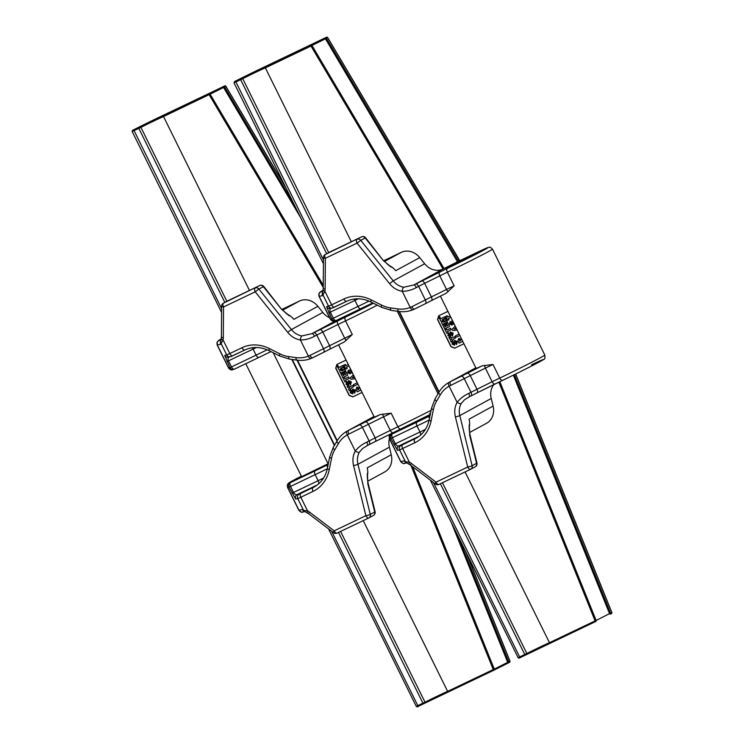 <?xml version="1.0" encoding="UTF-8"?>
<svg xmlns="http://www.w3.org/2000/svg" width="744" height="744" viewBox="0 0 744 744"><rect width="100%" height="100%" fill="white"/><g stroke="black" fill="none" stroke-linecap="round" stroke-linejoin="round"><path stroke-width="1.12" d="M440.374 296.112L476.076 368.336A33.759 0.763 -26.3 0 0 482 365.909L493.002 364.476L499.736 378.092A33.759 0.763 -26.3 0 0 544.822 355.065L492.491 249.175A33.759 0.763 153.7 0 1 447.395 272.202L454.128 285.817L446.121 293.294L431.408 300.604M414.445 309.113A14.936 6.352 142.3 0 1 413.06 309.727A3.376 1.683 -112.1 0 1 412.967 309.764A3.376 1.683 -112.1 0 1 410.214 307.439A15.912 5.245 -34.4 0 0 411.851 306.705L431.381 296.93L424.647 283.315L418.639 286.384L425.363 299.999A3.376 1.693 -117.1 0 1 425.363 303.701L414.473 309.095A3.376 1.33 -115.7 0 0 414.501 309.086L425.317 303.719A3.376 1.693 -117.1 0 0 425.363 303.701L431.334 300.65A3.376 1.693 -117.1 0 0 431.371 300.632L446.121 293.294M455.216 326.151L452.11 329.201L452.789 330.569L457.151 330.057M455.393 327.955L455.821 328.82L454.082 329.09L455.393 327.955M462.061 339.989L458.778 338.325L457.876 340.836L459.029 343.179L462.749 341.394M459.429 339.655L460.592 340.696L459.597 341.171L459.578 339.58M463.921 343.756L454.724 348.155L450.994 346.76L437.537 319.52L438.728 315.782L447.925 311.383M493.951 384.499A16.88 14.62 -118.6 0 0 491.235 398.477L493.105 406.084A16.88 14.62 -118.6 0 1 486.548 423.28L469.576 432.515M465.074 471.929L549.472 642.695L595.098 620.887L498.843 382.165M469.269 424.536C468.98 427.4 469.241 430.869 470.041 434.942L470.041 434.942A3.376 0.493 166.2 0 1 469.687 435.268L469.269 424.61M361.621 236.825A3.376 1.683 64.4 0 0 361.547 236.862A3.376 3.376 0 0 1 365.63 237.792L360.738 240.358L393.223 280.86L424.657 263.767L419.728 257.619A16.88 14.62 -118.6 0 0 401.323 252.346L383.96 260.642M391.307 267.115L383.355 260.586L365.183 237.931A3.376 2.92 -118.6 0 0 361.5 236.88L325.361 254.457L361.5 236.88A3.376 1.683 64.4 0 1 361.547 236.862L329.843 252.011A3.376 2.92 -118.6 0 0 329.573 252.16M394.264 432.152A28.691 0.651 -26.3 0 0 391.046 434.171A3.376 3.357 78.2 0 0 389.531 438.69A32.066 0.725 153.7 0 1 389.391 438.69L400.681 461.531A32.066 0.725 -26.3 0 0 400.821 461.54L404.187 460.834L405.406 461.689L409.395 462.191A10.128 8.77 61.4 0 1 411.265 463.335L436.021 482.168L467.716 467.018L455.402 416.863A20.255 17.54 61.4 0 1 457.123 402.346C460.136 398.561 463.996 395.594 468.72 393.427A3.376 1.181 63.2 0 1 469.148 396.896A3.376 1.181 63.2 0 1 469.12 396.905L464.544 399.751L461.243 403.481A16.88 14.62 -118.6 0 0 459.811 415.58L472.124 465.735L476.579 463.317L469.687 435.268M424.657 263.767A16.88 14.62 -118.6 0 0 443.043 269.049L413.794 284.971A3.376 1.181 63.2 0 1 416.38 287.537C411.832 290.039 407.117 291.285 402.225 291.285A20.255 17.54 61.4 0 1 389.558 283.641L357.064 243.13L325.37 258.289L325.137 289.063A10.128 8.77 61.4 0 1 324.896 291.22L322.543 295.638L319.176 296.344A32.066 0.725 153.7 0 1 319.037 296.344L330.327 319.185A32.066 0.725 -26.3 0 0 330.466 319.185L331.787 318.916L326.542 306.658L328.569 306.23L322.766 294.475A3.376 3.246 -8.5 0 1 322.431 293.462L322.45 293.545M389.558 283.641L393.223 280.86A16.88 14.62 -118.6 0 0 403.787 287.231L413.794 284.971L447.386 268.37A30.383 0.688 -26.3 0 0 484.474 249.752A30.383 0.688 -26.3 0 0 474.068 253.844L458.63 261.228M461.243 403.481A3.376 1.488 29.5 0 1 457.123 402.346L449.134 386.183A3.376 1.683 61 0 1 448.976 382.425L449.171 382.314A14.936 5.738 -15.1 0 1 450.39 381.691A3.376 1.33 64.3 0 0 450.724 385.373A15.912 4.566 161.6 0 0 449.134 386.183A30.383 26.31 -118.6 0 0 440.29 394.869A3.376 1.497 30.5 0 1 438.867 392.348C441.397 388.089 444.763 384.788 448.976 382.425A3.376 1.683 61 0 1 448.985 382.416A14.936 5.738 -15.1 0 1 449.162 382.314M458.462 261.311L457.476 261.804L325.426 38.8L326.384 38.242L458.555 261.265M457.476 261.804L443.071 269.04L310.992 46.044L311.969 45.477L444.047 268.547M420.49 435.184A3.376 1.683 -115.6 0 0 419.979 432.013L416.984 425.968L392.386 437.732L395.371 443.777L419.979 432.013A33.759 0.763 -26.3 0 0 423.531 430.311L425.494 429.232M393.846 444.466L395.371 443.777C396.413 445.563 397.649 446.251 399.082 445.842A3.376 3.357 78.2 0 0 397.566 450.371L390.851 438.421L389.531 438.69L400.821 461.54A3.376 3.357 78.2 0 0 404.522 463.345C404.299 464.163 403.016 463.559 400.681 461.531M423.531 430.311A3.376 1.293 -115.8 0 1 423.987 431.436M331.043 308.183C329.787 308.946 329.546 310.276 330.327 312.173L333.321 318.218L357.929 306.463L354.935 300.409L328.802 312.861M372.233 302.622L372.577 303.013A30.383 0.688 153.7 0 1 360.905 308.676A3.376 1.683 64.4 0 1 360.859 308.695L336.297 320.441A3.376 1.683 64.4 0 1 336.26 320.459A3.376 3.357 -101.8 0 1 335.488 320.72L335.488 320.72A3.376 3.357 -101.8 0 1 331.787 318.916L333.321 318.218A3.376 1.683 64.4 0 0 336.26 320.459L372.791 302.901M429.446 418.593L428.646 416.463L430.023 415.719M365.63 237.792L383.355 260.586M476.932 462.982A3.376 0.493 166.2 0 1 476.579 463.317A3.376 2.92 -118.6 0 1 475.267 466.758A3.376 3.376 0 0 0 476.932 462.982L470.041 434.942M326.69 253.723L240.665 79.664L234.007 82.807L234.379 81.663L242.209 77.953A22.785 0.521 153.7 0 1 265.627 66.774L265.376 67.853L351.317 241.744M499.856 381.672L596.13 620.45L609.531 613.642L513.369 375.143M459.699 260.716L327.583 37.591L326.384 38.242A0.846 0.735 61.4 0 0 325.379 37.87L325.426 38.8L311.969 45.477A0.846 0.698 61.8 0 0 310.992 45.086L326.579 37.209L259.898 69.09A31.229 0.707 -26.3 0 0 234.397 81.654M322.394 292.997A3.376 3.357 78.2 0 0 322.543 295.638M322.44 293.48L323.082 289.658A3.376 1.209 12.9 0 0 324.896 291.22L331.629 304.854L343.849 299.014A37.135 32.159 61.4 0 1 371.2 299.879L381.737 305.152A30.383 26.31 -118.6 0 0 390.433 307.895L397.808 308.909A30.383 26.31 -118.6 0 0 410.214 307.439L402.225 291.285A3.376 1.404 98.9 0 1 403.787 287.231M323.473 257.452A3.376 0.911 0.4 0 0 325.37 258.289A3.376 1.683 64.4 0 1 325.361 254.457A3.376 2.92 61.4 0 0 325.24 254.513A3.376 3.376 0 0 0 323.473 257.452L323.249 288.235A3.376 0.911 0.4 0 0 325.137 289.063M360.738 240.358L357.064 243.13A3.376 1.683 64.4 0 1 357.055 239.298A3.376 2.92 61.4 0 1 360.738 240.358M390.433 307.895A3.376 1.423 -82.1 0 0 391.446 310.425L398.831 311.448C403.769 312.117 408.484 311.559 412.967 309.764L414.473 309.095A3.376 1.33 -115.7 0 1 411.851 306.705M334.53 307.105L333.079 307.756A3.376 3.357 -101.8 0 1 332.27 308.035L330.243 308.462A3.376 3.357 -101.8 0 1 326.542 306.658M391.046 434.171L392.367 433.901A3.376 3.357 78.2 0 0 390.851 438.421L392.386 437.732A3.376 1.683 64.4 0 1 392.367 433.901L416.975 422.136A30.383 0.688 -26.3 0 0 428.646 416.463M404.187 460.834A3.376 3.357 78.2 0 0 405.899 462.443L410.707 465.214A3.376 0.781 127.3 0 1 411.265 463.335M440.29 394.869L436.551 401.211A30.383 26.31 -118.6 0 0 433.371 409.628L431.074 421.039A37.135 32.159 61.4 0 1 414.873 442.717L399.593 449.943L405.406 461.689A3.376 3.199 138.3 0 0 405.908 462.461L405.768 462.284M419.244 436.207L399.082 445.842L402.644 444.726A3.376 1.683 64.4 0 0 402.653 448.558L409.395 462.191A3.376 1.097 115.1 0 0 409.442 464.442M435.454 484.046A3.376 3.376 0 0 0 438.96 484.409A3.376 1.683 64.4 0 1 436.021 482.168A3.376 0.781 127.3 0 0 435.454 484.046L410.707 465.214M470.933 469.111L475.146 466.814A3.376 2.92 -118.6 0 0 475.267 466.758L470.812 469.176A3.376 3.376 0 0 1 470.654 469.259A3.376 1.683 64.4 0 1 467.716 467.018A3.376 0.493 -13.8 0 0 472.124 465.735A3.376 2.92 61.4 0 1 470.701 469.232A3.376 1.683 64.4 0 1 470.654 469.259L438.96 484.409A3.376 1.683 64.4 0 0 438.997 484.391L470.617 469.269M596.13 620.45A0.846 0.698 61.8 0 1 595.842 621.435L595.098 620.887L596.13 620.45M514.355 374.651L610.545 613.214A0.846 0.735 61.4 0 1 610.229 614.219L609.531 613.642L611.745 612.563L515.573 374.055M595.823 621.445L525.515 655.064L524.771 654.506L440.364 483.74M595.832 621.445A0.846 0.846 0 0 0 595.87 621.426L550.467 643.132L549.472 642.695A21.939 0.502 153.7 0 0 526.836 653.492L442.448 482.744M459.801 260.67L327.676 37.544A0.846 0.846 0 0 0 326.588 37.209L326.588 37.209A0.846 0.735 -118.6 0 1 327.583 37.591L327.593 37.609M611.726 612.507L611.745 612.563A0.846 0.735 -118.6 0 1 611.466 613.549A0.846 0.846 0 0 0 611.838 612.489L515.676 374.009M439.286 317.753L439.955 317.437L439.192 318.023L439.546 317.269L438.728 317.074L439.583 316.674L438.997 317.177L439.769 317.046L439.286 317.753L439.955 317.437M439.174 317.093L440.011 317.158L439.434 317.669M438.728 317.074L439.667 316.851M458.062 332.103L459.057 334.121L455.412 335.87L456.109 337.274L459.829 335.488M459.057 334.112L455.412 335.87M442.457 324.468L447.358 322.115L446.707 320.785L443.554 322.301L446.307 319.985L445.786 318.944L442.243 319.65L445.386 318.134L444.735 316.814L439.825 319.167L440.82 321.157L444.029 320.441L441.471 322.468L442.457 324.468M446.707 320.785L447.358 322.115M446.856 320.711L443.554 322.301L446.307 319.985M446.456 319.901L445.786 318.944M445.935 318.86L442.252 319.66M444.735 316.814L445.386 318.134M444.884 316.73L439.825 319.167M444.661 328.913L449.562 326.56L447.665 322.719L446.4 323.324L447.609 325.76L446.995 326.049L445.935 323.91L444.763 324.468L445.833 326.616L445.219 326.904L444.047 324.542L442.792 325.147L444.661 328.913M447.665 322.719L449.562 326.56M447.814 322.645L446.4 323.324M447.609 325.751L446.995 326.049M447.144 325.974L445.935 323.91M446.084 323.826L444.763 324.468M445.823 326.607L445.219 326.904M445.368 326.821L444.047 324.542M444.196 324.458L442.792 325.147M447.479 331.471L451.124 329.722L450.436 328.318L446.791 330.066L446.158 328.792L444.903 329.397L446.856 333.349L448.111 332.745L447.479 331.471M450.436 328.318L451.124 329.722M450.585 328.234L446.791 330.066M446.93 329.983L446.158 328.792M446.307 328.709L444.903 329.397M447.637 331.396L448.111 332.745M453.514 339.041L455.319 338.176L454.621 336.772L452.817 337.637L448.911 337.497L449.674 339.032L451.868 338.957L450.436 340.575L451.208 342.128L453.514 339.041M454.621 336.772L455.319 338.176M454.77 336.697L452.817 337.637M452.966 337.562L448.911 337.497M453.645 338.976L451.208 342.128M447.656 317.074L450.139 315.865L447.656 317.074L447.023 315.8L445.768 316.395L447.721 320.348L448.976 319.743L448.353 318.469L450.836 317.279M447.804 316.991L447.023 315.8M447.172 315.716L445.768 316.395M448.502 318.395L448.976 319.743M439.546 318.367L440.253 318.032L439.788 318.86L439.258 318.153L440.253 318.032M456.416 344.519L457.197 341.673L454.463 340.38L453.719 343.951L452.705 341.45L452.045 344.119L454.575 345.179L455.319 341.701L456.044 342.073L455.728 343.114L456.667 344.379L457.346 341.589L454.519 340.343M453.868 343.868L453.059 343.133M452.854 341.375L453.366 342.779M454.575 345.179L455.458 341.626M452.24 336.083L453.012 333.228L450.278 331.945L449.534 335.516L448.53 333.014L447.869 335.683L450.399 336.744L451.134 333.266L451.868 333.628L451.543 334.679L452.492 335.944L453.161 333.154L450.343 331.908M449.683 335.432L448.874 334.698M449.023 334.614L448.586 332.987M450.399 336.744L451.283 333.182M462.052 339.98L458.778 338.325M453.542 322.757L453.133 323.138L453.831 324.533L454.277 324.245M452.017 320.32L451.124 323.975L450.176 321.445M451.273 323.891L450.464 323.156M450.613 323.073L450.12 321.473L449.46 324.142L452.147 325.109M451.989 325.202L452.724 321.724L453.459 322.087M452.138 325.119L452.873 321.641M463.921 343.747L454.872 348.071L451.143 346.685L437.686 319.436L438.876 315.698M460.592 340.687L459.597 341.171M459.746 341.087L459.439 340.464M455.793 328.764L454.091 329.099L455.412 327.992M301.692 476.811L245.79 363.704M352.284 334.502L344.277 341.98L329.564 349.299A3.376 1.693 -117.1 0 0 329.536 345.616L322.803 332.01L316.795 335.079L323.528 348.694L352.284 334.502L345.551 320.887L337.934 324.524L344.667 338.139A3.376 1.683 -115.6 0 0 346.518 340.278M323.556 352.368L329.49 349.336A3.376 1.693 -117.1 0 0 329.527 349.317L344.277 341.98M338.529 344.798L374.232 417.031A33.759 0.763 -26.3 0 0 380.156 414.594L391.158 413.162L397.891 426.777A33.759 0.763 -26.3 0 0 431.111 410.307M353.372 374.837L350.266 377.887L350.945 379.254L355.307 378.743M353.549 376.641L353.977 377.506L352.247 377.785L353.549 376.641M360.217 388.675L356.794 387.094L356.032 389.521L357.194 391.865L360.914 390.079M357.585 388.34L358.748 389.382L357.752 389.856L357.734 388.266M362.077 392.441L352.879 396.84L349.159 395.445L335.693 368.206L336.883 364.467L346.081 360.068M394.208 432.18L389.93 434.887L389.214 436.105L389.391 438.69A16.88 14.62 -118.6 0 0 389.4 447.172L391.26 454.77A16.88 14.62 -118.6 0 1 384.704 471.966L367.731 481.201M363.23 520.614L447.628 691.381L493.253 669.572L410.921 465.372M367.843 483.963L367.424 473.231C367.145 476.095 367.397 479.555 368.196 483.628L368.196 483.628A3.376 0.493 166.2 0 1 367.843 483.963L374.734 512.002A3.376 0.493 166.2 0 0 375.088 511.667L368.196 483.628M259.777 285.51A3.376 1.683 64.4 0 0 259.702 285.547A3.376 3.376 0 0 1 263.785 286.477L258.893 289.044L291.388 329.555L322.812 312.452L317.883 306.305A16.88 14.62 -118.6 0 0 299.479 301.032L282.116 309.327M289.463 315.809L281.511 309.272L263.339 286.626A3.376 2.92 -118.6 0 0 259.656 285.566L223.516 303.143L259.656 285.566A3.376 1.683 64.4 0 1 259.702 285.547L227.999 300.697A3.376 1.683 64.4 0 0 227.962 300.725A3.376 2.92 -118.6 0 0 227.729 300.846M287.547 487.376L287.37 484.79L288.756 482.986L301.367 476.16A28.691 0.651 -26.3 0 0 289.202 482.856A3.376 3.357 78.2 0 0 287.686 487.385A32.066 0.725 153.7 0 1 287.547 487.376L298.837 510.226A32.066 0.725 -26.3 0 0 298.976 510.226L302.343 509.519L303.561 510.384L307.551 510.877A10.128 8.77 61.4 0 1 309.42 512.021L334.177 530.853L365.871 515.704L353.558 465.549A20.255 17.54 61.4 0 1 355.279 451.031C358.292 447.246 362.151 444.28 366.876 442.113A3.376 1.181 63.2 0 1 367.303 445.582A3.376 1.181 63.2 0 1 367.276 445.6L362.7 448.437L359.399 452.166A16.88 14.62 -118.6 0 0 357.966 464.275L370.289 514.42L374.734 512.002A3.376 2.92 -118.6 0 1 373.423 515.443A3.376 3.376 0 0 0 375.088 511.667M322.812 312.452A16.88 14.62 -118.6 0 0 329.592 317.707M287.714 332.326L291.388 329.555A16.88 14.62 -118.6 0 0 301.943 335.916L311.95 333.656A3.376 1.181 63.2 0 1 314.545 336.223C309.988 338.725 305.273 339.971 300.39 339.971A20.255 17.54 61.4 0 1 287.714 332.326L255.229 291.815L223.525 306.974L223.293 337.757A10.128 8.77 61.4 0 1 223.051 339.906L220.698 344.323L217.332 345.03A32.066 0.725 153.7 0 1 217.192 345.03L228.482 367.871A32.066 0.725 -26.3 0 0 228.622 367.88L229.943 367.601L224.697 355.344L226.725 354.916L220.922 343.161A3.376 3.246 -8.5 0 1 220.587 342.147M338.446 443.554A3.376 1.497 30.5 0 1 337.023 441.034C339.552 436.784 342.919 433.473 347.132 431.111A3.376 1.683 61 0 0 347.132 431.111A14.936 5.738 -15.1 0 1 347.327 431.009A14.936 5.738 -15.1 0 1 348.545 430.376A3.376 1.33 64.3 0 0 348.88 434.059A15.912 4.566 161.6 0 0 347.29 434.868A30.383 26.31 -118.6 0 0 338.446 443.554L334.707 449.897A30.383 26.31 -118.6 0 0 331.526 458.313L329.229 469.724A37.135 32.159 61.4 0 1 313.029 491.403L300.808 497.252L307.551 510.877A3.376 1.097 115.1 0 0 307.598 513.128L308.862 513.899A3.376 0.781 127.3 0 1 309.42 512.021M312.601 357.799A14.936 6.352 142.3 0 1 311.215 358.413A3.376 1.683 -112.1 0 1 311.122 358.45A3.376 1.683 -112.1 0 1 308.379 356.134A15.912 5.245 -34.4 0 0 310.006 355.399L323.528 348.694A3.376 1.693 -117.1 0 1 323.519 352.386L329.527 349.317M318.646 483.87A3.376 1.683 -115.6 0 0 318.134 480.698L315.149 474.653L290.541 486.418L293.527 492.463L318.134 480.698A33.759 0.763 -26.3 0 0 321.687 478.996L323.659 477.927M292.001 493.151L293.527 492.463C294.568 494.249 295.805 494.937 297.237 494.537A3.376 3.357 78.2 0 0 295.721 499.057L289.007 487.106L287.686 487.385L298.976 510.226A3.376 3.357 78.2 0 0 302.678 512.03C302.455 512.849 301.181 512.244 298.837 510.226M321.687 478.996A3.376 1.293 -115.8 0 1 322.143 480.122M229.198 356.869C227.943 357.632 227.71 358.961 228.482 360.859L231.477 366.913L256.085 355.148L253.09 349.094L226.957 361.547M270.388 351.308L270.732 351.698A30.383 0.688 153.7 0 1 259.061 357.362A3.376 1.683 64.4 0 1 259.024 357.38L234.416 369.145A3.376 1.683 64.4 0 0 234.453 369.126L258.977 357.399M327.602 467.288L326.802 465.149L328.178 464.405M263.785 286.477L281.511 309.272M224.846 302.408L138.821 128.359L132.162 131.493L132.534 130.358L140.374 126.638A22.785 0.521 153.7 0 1 163.782 115.46L163.531 116.548L249.473 290.439M412.669 466.702L494.295 669.135L507.696 662.337L451.283 522.428M300.595 217.546L223.581 87.485L210.124 94.163L323.268 285.25M220.55 341.682A3.376 3.357 78.2 0 0 220.698 344.323M220.605 342.249L221.238 338.343A3.376 1.209 12.9 0 0 223.051 339.906L229.784 353.539L242.005 347.699A37.135 32.159 61.4 0 1 269.356 348.564L279.893 353.837A30.383 26.31 -118.6 0 0 288.588 356.581L295.963 357.604A30.383 26.31 -118.6 0 0 308.379 356.134L300.39 339.971A3.376 1.404 98.9 0 1 301.943 335.916M221.628 306.137A3.376 0.911 0.4 0 0 223.525 306.974A3.376 1.683 64.4 0 1 223.516 303.143A3.376 2.92 61.4 0 0 223.395 303.199A3.376 3.376 0 0 0 221.628 306.137L221.405 336.92A3.376 0.911 0.4 0 0 223.293 337.757M258.893 289.044L255.229 291.815A3.376 1.683 64.4 0 1 255.211 287.984A3.376 2.92 61.4 0 1 258.893 289.044M288.588 356.581A3.376 1.423 -82.1 0 0 289.611 359.12L296.986 360.133C301.934 360.812 306.64 360.245 311.122 358.45L323.519 352.386A3.376 1.693 -117.1 0 1 323.473 352.405L312.657 357.771A3.376 1.33 -115.7 0 1 312.629 357.78A3.376 1.33 -115.7 0 1 310.006 355.399M232.686 355.799L231.235 356.45A3.376 3.357 -101.8 0 1 230.435 356.729L228.399 357.148A3.376 3.357 -101.8 0 1 224.697 355.344M234.379 369.163A3.376 3.357 -101.8 0 1 233.653 369.405L233.653 369.405A3.376 3.357 -101.8 0 1 229.943 367.601L231.477 366.913A3.376 1.683 64.4 0 0 234.416 369.145A3.376 3.376 0 0 1 233.653 369.405L232.323 369.684A3.376 3.357 -101.8 0 1 228.622 367.88L217.332 345.03A3.376 3.357 78.2 0 1 218.848 340.51L220.782 340.11M289.202 482.856L290.523 482.586A3.376 3.357 78.2 0 0 289.007 487.106L290.541 486.418A3.376 1.683 64.4 0 1 290.523 482.586L315.131 470.822A30.383 0.688 -26.3 0 0 326.802 465.149M373.972 416.51L347.132 431.111A3.376 1.683 61 0 0 347.29 434.868L355.279 451.031A3.376 1.488 29.5 0 0 359.399 452.166M302.343 509.519A3.376 3.357 78.2 0 0 304.054 511.128L307.598 513.128M317.4 484.893L297.237 494.537L300.799 493.421A3.376 1.683 64.4 0 0 300.808 497.252L297.749 498.629L303.561 510.384A3.376 3.199 138.3 0 0 304.064 511.147L303.924 510.97M333.619 532.741A3.376 3.376 0 0 0 337.116 533.095A3.376 1.683 64.4 0 1 334.177 530.853A3.376 0.781 127.3 0 0 333.619 532.741L308.862 513.899M368.81 517.945A3.376 1.683 64.4 0 1 365.871 515.704A3.376 0.493 -13.8 0 0 370.289 514.42A3.376 2.92 61.4 0 1 368.857 517.926A3.376 1.683 64.4 0 1 368.81 517.945L337.153 533.076A3.376 1.683 64.4 0 1 337.116 533.095L368.81 517.945A3.376 3.376 0 0 0 368.968 517.861L373.423 515.443A3.376 2.92 -118.6 0 1 373.302 515.499L369.089 517.796M163.782 115.46L209.148 93.772A0.846 0.698 61.8 0 1 210.124 94.163L163.531 116.548A21.939 0.502 -26.3 0 0 140.895 127.345L226.874 301.311M494.295 669.135A0.846 0.698 61.8 0 1 493.997 670.121L493.253 669.572L494.295 669.135M457.727 535.475L508.71 661.9A0.846 0.735 61.4 0 1 508.394 662.904L507.696 662.337L509.9 661.249L465.67 551.536M493.979 670.139L423.671 703.75L422.927 703.192L338.52 532.425M494.025 670.111L508.385 662.913L493.997 670.121A0.846 0.846 0 0 1 493.988 670.13L448.623 691.818L447.628 691.381A21.939 0.502 153.7 0 0 424.991 702.178L340.603 531.43M323.249 287.426L209.157 94.73L209.148 93.772L223.535 86.555L223.581 87.485L224.539 86.927L294.122 204.451M286.124 188.269L225.748 86.295M509.882 661.193L509.9 661.249A0.846 0.735 -118.6 0 1 509.621 662.234A0.846 0.846 0 0 0 509.993 661.184L466.321 552.857M337.441 366.439L338.111 366.122L337.348 366.708L337.702 365.964L336.883 365.769L337.739 365.36L337.153 365.862L337.925 365.732L337.441 366.439L338.111 366.122M337.33 365.778L338.167 365.843L337.59 366.364M336.883 365.769L337.822 365.546M356.218 380.798L357.213 382.807L353.567 384.555L354.265 385.959L357.994 384.174M357.213 382.797L353.567 384.555M340.613 373.153L345.514 370.8L344.863 369.48L341.71 370.986L344.463 368.671L343.942 367.629L340.399 368.336L343.542 366.829L342.891 365.499L337.981 367.852L338.976 369.842L342.184 369.108L339.627 371.163L340.613 373.153M344.863 369.48L345.514 370.8M345.011 369.396L341.71 370.986L344.463 368.671M344.612 368.596L343.942 367.629M344.091 367.545L340.408 368.345M342.891 365.499L343.542 366.829M343.04 365.416L337.981 367.852M342.817 377.599L347.718 375.246L345.821 371.414L344.565 372.009L345.765 374.446L345.151 374.743L344.091 372.595L342.928 373.153L343.988 375.302L343.375 375.59L342.203 373.228L340.947 373.832L342.817 377.599M345.821 371.414L347.718 375.246M345.969 371.33L344.565 372.009M345.765 374.437L345.151 374.743M345.3 374.66L344.091 372.595M344.24 372.512L342.928 373.153M343.988 375.292L343.375 375.59M343.523 375.515L342.203 373.228M342.352 373.144L340.947 373.832M345.635 380.156L349.289 378.408L348.592 377.003L344.946 378.752L344.314 377.478L343.058 378.082L345.011 382.035L346.267 381.43L345.635 380.156M348.592 377.003L349.289 378.408M348.741 376.92L344.946 378.752M345.095 378.677L344.314 377.478M344.463 377.403L343.058 378.082M345.793 380.082L346.267 381.43M351.67 387.726L353.474 386.861L352.777 385.457L350.973 386.331L347.067 386.183L347.829 387.717L350.024 387.643L348.592 389.27L349.364 390.814L351.67 387.726M352.777 385.457L353.474 386.861M352.926 385.383L350.973 386.331M351.122 386.248L347.067 386.183M351.8 387.661L349.364 390.814M345.811 365.76L348.294 364.56L345.811 365.76L345.179 364.486L343.923 365.09L345.876 369.033L347.141 368.429L346.509 367.155L348.992 365.964M345.96 365.676L345.179 364.486M345.328 364.402L343.923 365.09M346.658 367.09L347.141 368.429M337.702 367.062L338.408 366.718L337.943 367.545L337.413 366.839L338.408 366.718M354.572 393.204L355.353 390.358L352.619 389.066L351.875 392.637L350.861 390.144L350.201 392.804L352.74 393.864L353.474 390.386L354.209 390.758L353.884 391.8L354.749 393.111M354.721 393.12L355.502 390.274L352.675 389.028M352.024 392.553L351.214 391.818M351.01 390.061L351.521 391.465M352.74 393.864L353.623 390.312M350.396 384.769L351.168 381.923L348.443 380.63L347.69 384.202L346.685 381.709L346.025 384.369L348.555 385.429L349.289 381.951L350.024 382.314L349.699 383.365L350.647 384.629L351.317 381.839L348.499 380.593M347.839 384.118L347.029 383.383M346.834 381.626L347.346 383.03M348.555 385.429L349.438 381.877M360.217 388.666L356.934 387.01M351.698 371.451L351.289 371.823L351.986 373.218L352.433 372.939M350.461 368.931L349.243 371.042L349.28 372.66L348.332 370.131M349.429 372.577L348.62 371.842M348.769 371.758L348.276 370.159L347.615 372.828L350.377 373.758L351.029 370.326M350.145 373.888L350.88 370.41L351.614 370.772M362.077 392.432L353.028 396.757L349.299 395.371L335.842 368.122L337.032 364.383M358.748 389.372L357.752 389.856M357.901 389.782L357.594 389.149M353.949 377.45L352.247 377.785L353.567 376.678M402.011 428.73A1.683 1.683 -103.8 0 1 402.346 428.609L430.181 414.938L402.383 428.498A1.683 1.46 61.4 0 1 402.95 428.367M531.476 364.793A30.383 0.688 153.7 0 1 539.177 362.04A30.383 0.688 153.7 0 1 502.712 380.305A3.376 1.683 64.4 0 1 502.674 380.333A3.376 1.683 64.4 0 1 499.736 378.092L492.119 381.728A3.376 1.683 64.4 0 0 495.058 383.969A3.376 1.683 64.4 0 0 495.095 383.951L502.628 380.351M467.074 258.354A1.683 0.846 -115.6 0 1 467.362 257.405L475.621 253.937L455.579 263.999L447.311 267.468L467.362 257.405M445.926 268.463L452.957 265.245A1.683 0.846 64.4 0 0 452.957 265.245A1.683 0.846 64.4 0 0 452.938 265.255L455.598 263.99A1.683 0.846 -115.6 0 1 455.616 263.981A1.683 0.846 -115.6 0 0 455.579 263.999M319.037 296.344L319.167 293.089L322.915 290.346A28.691 0.651 -26.3 0 0 320.692 291.825A3.376 3.357 78.2 0 0 319.176 296.344L330.466 319.185A3.376 3.357 -101.8 0 0 334.168 320.999L335.488 320.72A3.376 3.376 0 0 0 336.26 320.459M399.342 311.513L439.099 391.958M235.541 81.152L323.454 259.991M469.222 427.168A16.88 14.62 61.4 0 0 469.092 419.151L493.105 406.084M475.834 367.852L450.39 381.691L482 365.909M491.235 398.477L459.811 415.58A3.376 0.493 -13.8 0 1 455.402 416.863M320.692 291.825L322.617 291.425M384.629 261.423L401.323 252.346M419.728 257.619L395.715 270.686A16.88 14.62 61.4 0 0 389.112 265.506M429.781 414.78L430.246 414.575M402.383 428.498L403.434 427.921M401.109 445.423A3.376 3.357 78.2 0 0 399.593 449.943L397.566 450.371M468.72 393.427L470.971 392.283A3.376 1.693 62.9 0 1 470.961 395.975L476.978 392.906A3.376 1.693 62.9 0 0 476.988 389.214L470.255 375.599L464.247 378.668L470.971 392.283L492.119 381.728L485.386 368.113L470.255 375.599A3.376 1.693 62.9 0 0 467.213 373.256M493.002 364.476L485.386 368.113A3.376 1.683 64.4 0 1 484.79 365.295M495.011 383.988L477.016 392.888M544.822 355.065C545.175 357.994 544.748 359.482 543.557 359.51C542.236 360.738 519.163 372.456 502.674 380.333L476.978 392.906A3.376 1.693 62.9 0 1 476.941 392.925L471.008 395.957M468.153 397.417L470.961 395.975A3.376 1.693 62.9 0 1 470.924 395.994L469.176 396.887M447.386 268.37A3.376 1.683 64.4 0 0 447.395 272.202L439.778 275.838L446.512 289.453L454.128 285.817M346.751 301.264L334.605 307.067A3.376 1.683 -115.6 0 1 334.567 307.095A3.376 1.683 -115.6 0 1 331.629 304.854L328.569 306.23A3.376 3.357 -101.8 0 0 332.27 308.035L346.788 301.246A3.376 1.683 -115.6 0 1 343.849 299.014M402.644 444.726L417.17 437.63M429.149 420.062A33.759 0.763 153.7 0 1 416.984 425.968A3.376 1.683 -115.6 0 1 416.975 422.136M360.859 308.695A3.376 1.683 64.4 0 1 357.929 306.463A33.759 0.763 -26.3 0 0 368.996 301.097M358.264 298.809A33.759 0.763 153.7 0 1 354.935 300.409A3.376 1.683 -115.6 0 0 354.042 299.06M414.873 442.717A3.376 1.683 64.4 0 1 414.864 438.886A33.759 29.23 -118.6 0 0 416.045 438.281C422.973 434.384 427.372 428.144 429.251 419.56A3.376 1.172 11.3 0 0 431.074 421.039M415.598 284.05A3.376 1.693 62.9 0 1 418.639 286.384L416.38 287.537M461.206 376.325A3.376 1.693 62.9 0 1 464.247 378.668L450.724 385.373M425.363 303.701L431.371 300.632A3.376 1.693 -117.1 0 0 431.381 296.93L446.512 289.453A3.376 1.683 -115.6 0 0 448.362 291.592M439.769 272.006A3.376 1.683 64.4 0 0 439.778 275.838L424.647 283.315A3.376 1.693 62.9 0 0 421.616 280.981M329.88 251.993A3.376 1.683 64.4 0 0 329.843 252.011A3.376 1.683 64.4 0 0 329.806 252.03A3.376 3.376 0 0 0 329.685 252.095L325.24 254.513M470.003 256.15A1.683 0.846 64.4 0 0 469.706 257.024M433.436 482.512L519.647 656.952L526.836 653.492L527.068 654.302L519.247 658.012M265.627 66.774L310.992 45.086L310.992 46.044L265.376 67.853A21.939 0.502 -26.3 0 0 242.73 78.65L328.718 252.625M550.383 643.169A22.785 0.521 -26.3 0 0 527.068 654.302M525.487 655.073L520.391 657.51C519.544 658.273 518.791 658.319 518.103 657.64L519.647 656.952L520.381 657.51M610.229 614.219A0.846 0.846 0 0 0 610.266 614.2L611.466 613.549A0.846 0.735 -118.6 0 1 611.429 613.567L610.294 614.181M242.209 77.953L242.73 78.65L240.665 79.664L240.656 78.706M474.068 253.844A3.376 1.683 -115.6 0 1 474.114 253.825C488.873 246.841 488.045 247.473 489.18 247.287C489.496 246.71 490.603 247.334 492.491 249.175M438.839 392.386L398.84 311.448A3.376 1.423 -82.1 0 1 397.808 308.909M391.446 310.425L381.7 307.365A3.376 1.06 -63.4 0 1 381.737 305.152M381.7 307.365L371.163 302.092A3.376 1.06 -63.4 0 1 371.2 299.879M346.825 301.227A3.376 1.683 -115.6 0 1 346.788 301.246C354.479 297.73 362.607 298.009 371.163 302.092M429.251 419.56L431.539 408.158A3.376 1.172 11.3 0 0 433.371 409.628M431.539 408.158L435.128 398.682A3.376 1.497 30.5 0 0 436.551 401.211M259.916 69.08L234.379 81.663M259.907 69.09L326.607 37.2M300.167 477.416A1.683 1.683 -103.8 0 1 300.502 477.295L328.337 463.624L300.539 477.183A1.683 1.46 61.4 0 1 301.106 477.062M429.632 413.487A30.383 0.688 153.7 0 1 430.562 413.05M391.158 413.162L383.541 416.807L390.274 430.423L375.143 437.9L368.41 424.285L362.402 427.354L369.126 440.969L375.143 437.9A3.376 1.693 62.9 0 1 375.134 441.592L430.283 414.417A30.383 0.688 153.7 0 1 400.867 429A3.376 1.683 64.4 0 1 400.83 429.018A3.376 1.683 64.4 0 1 397.891 426.777L390.274 430.423A3.376 1.683 64.4 0 0 393.213 432.655A3.376 1.683 64.4 0 0 393.251 432.636L400.784 429.037M344.081 317.158L351.112 313.931A1.683 0.846 64.4 0 0 351.112 313.931A1.683 0.846 64.4 0 0 351.094 313.949L347.29 315.186M377.31 305.161A33.759 0.763 153.7 0 1 345.551 320.887A3.376 1.683 64.4 0 1 345.542 317.056A30.383 0.688 -26.3 0 0 373.469 303.236M297.498 360.208L337.255 440.643M133.697 129.847L221.61 308.676M367.378 475.862A16.88 14.62 61.4 0 0 367.248 467.837L391.26 454.77M373.99 416.538L348.545 430.376L380.156 414.594M389.4 447.172L357.966 464.275A3.376 0.493 -13.8 0 1 353.558 465.549M217.192 345.03L217.332 341.775L221.07 339.032A28.691 0.651 -26.3 0 0 218.848 340.51M282.785 310.108L299.479 301.032M317.883 306.305L293.871 319.371A16.88 14.62 61.4 0 0 287.268 314.201M335.99 320.571L311.95 333.656L345.542 317.056M327.937 463.466L328.411 463.27M300.539 477.183L301.59 476.606M299.274 494.109A3.376 3.357 78.2 0 0 297.749 498.629L295.721 499.057M393.167 432.673L375.171 441.573M366.876 442.113L369.126 440.969A3.376 1.693 62.9 0 1 369.117 444.661L375.134 441.592A3.376 1.693 62.9 0 1 375.097 441.611L369.163 444.642M366.308 446.102L369.117 444.661A3.376 1.693 62.9 0 1 369.08 444.68L367.331 445.572M353.735 312.685A1.683 0.846 -115.6 0 1 353.753 312.675L351.094 313.949M244.906 349.95L232.76 355.762A3.376 1.683 -115.6 0 1 232.723 355.781A3.376 1.683 -115.6 0 1 229.784 353.539L226.725 354.916A3.376 3.357 -101.8 0 0 230.435 356.729L244.943 349.931A3.376 1.683 -115.6 0 1 244.943 349.931A3.376 1.683 -115.6 0 1 242.005 347.699M300.799 493.421L315.326 486.316M327.304 468.757A33.759 0.763 153.7 0 1 315.149 474.653A3.376 1.683 -115.6 0 1 315.131 470.822M270.956 351.587L259.024 357.38A3.376 1.683 64.4 0 1 256.085 355.148A33.759 0.763 -26.3 0 0 267.152 349.782M256.429 347.495A33.759 0.763 153.7 0 1 253.09 349.094A3.376 1.683 -115.6 0 0 252.197 347.755M313.029 491.403A3.376 1.683 64.4 0 1 313.019 487.571A33.759 29.23 -118.6 0 0 314.201 486.967C321.129 483.07 325.528 476.83 327.407 468.255A3.376 1.172 11.3 0 0 329.229 469.724M313.754 332.735A3.376 1.693 62.9 0 1 316.795 335.079L314.545 336.223M359.361 425.019A3.376 1.693 62.9 0 1 362.402 427.354L348.88 434.059M382.955 413.98A3.376 1.683 64.4 0 0 383.541 416.807L368.41 424.285A3.376 1.693 62.9 0 0 365.378 421.95M337.925 320.692A3.376 1.683 64.4 0 0 337.934 324.524L322.803 332.01A3.376 1.693 62.9 0 0 319.771 329.666M228.036 300.678A3.376 1.683 64.4 0 0 227.999 300.697A3.376 3.376 0 0 0 227.841 300.781L223.395 303.199M353.753 312.675A1.683 0.846 -115.6 0 1 353.772 312.666L351.112 313.931M331.592 531.197L417.803 705.638L424.991 702.178L425.224 702.987L417.403 706.698M285.464 186.921L225.841 86.23A0.846 0.846 0 0 0 224.744 85.895L224.744 85.895A0.846 0.735 -118.6 0 1 225.739 86.276L224.539 86.927A0.846 0.735 61.4 0 0 223.535 86.555L158.053 117.775A31.229 0.707 -26.3 0 0 132.553 130.349M448.539 691.855A22.785 0.521 -26.3 0 0 425.224 702.987M423.652 703.759L418.547 706.196C417.7 706.958 416.947 707.005 416.259 706.326L417.803 705.638L418.537 706.196M508.385 662.913A0.846 0.846 0 0 0 508.422 662.885L509.621 662.234A0.846 0.735 -118.6 0 1 509.584 662.253L508.45 662.876M292.271 359.482L334.605 445.135M140.374 126.638L140.895 127.345L138.821 128.359L138.821 127.401M336.995 441.08L296.996 360.143A3.376 1.423 -82.1 0 1 295.963 357.604M289.611 359.12L279.865 356.051A3.376 1.06 -63.4 0 1 279.893 353.837M279.865 356.051L269.328 350.777A3.376 1.06 -63.4 0 1 269.356 348.564M327.407 468.255L329.694 456.844A3.376 1.172 11.3 0 0 331.526 458.313M329.694 456.844L333.284 447.377A3.376 1.497 30.5 0 0 334.707 449.897M224.772 85.885L132.534 130.358M449.171 382.314L475.816 367.815M391.372 267.161C389.103 265.813 386.582 263.571 383.802 260.447M477.099 253.1L455.598 263.99M234.007 82.807L323.426 263.739M430.413 480.215L518.103 657.64M323.082 289.658L323.249 288.235M458.592 261.246L474.114 253.825M330.243 308.462L330.987 308.211M334.168 320.999C333.944 321.808 332.67 321.203 330.327 319.185M438.867 392.348L435.128 398.682M404.522 463.345L406.438 462.945M328.085 463.763L273.197 352.712M397.25 311.234L438.039 393.753M289.528 315.847C287.268 314.498 284.738 312.257 281.957 309.132M132.162 131.493L221.582 312.433M328.569 528.9L416.259 706.326M221.238 338.343L221.405 336.92M269.328 350.777C260.763 346.704 252.635 346.425 244.943 349.931M228.399 357.148L229.143 356.897M232.323 369.684C232.1 370.493 230.826 369.898 228.482 367.871M337.023 441.034L333.284 447.377M302.678 512.03L304.594 511.63M334.372 445.526L291.825 359.426"/></g></svg>

